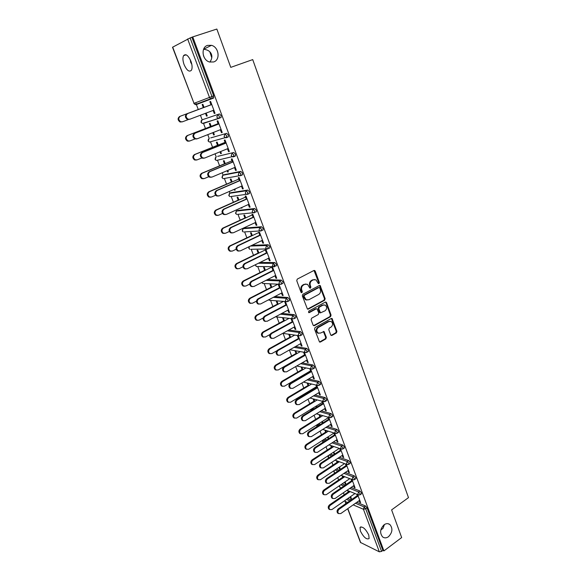 <?xml version="1.0" encoding="UTF-8"?>
<svg xmlns="http://www.w3.org/2000/svg" width="581" height="581" viewBox="0 0 581 581"><rect width="100%" height="100%" fill="white"/><g stroke="black" fill="none" stroke-linecap="round" stroke-linejoin="round"><path stroke-width="0.87" d="M213.663 61.956L209.53 61.993C202.159 60.17 200.612 47.264 207.562 45.391L211.455 45.325C218.928 47.025 220.62 59.988 213.663 61.956M191.803 64.288L190.691 62.363L190.263 59.683M388.493 536.706C386.38 538.159 384.433 538.238 382.632 536.938C379.567 533.002 380.054 528.942 384.092 524.759C386.176 523.35 388.093 523.27 389.858 524.52C392.974 528.412 392.516 532.479 388.493 536.706M318.984 283.637L319.347 282.548L315.222 271.095L313.922 270.485L297.283 279.098L296.746 280.674L300.994 292.243L301.924 292.657L302.294 291.553L301.75 290.064C301.161 287.864 301.721 286.186 303.449 285.031L304.836 284.305L307.502 284.327L309.92 288.111L310.501 288.118L310.871 287.021L310.334 285.54C309.753 283.354 310.312 281.683 312.012 280.543L313.384 279.824L315.977 279.839L318.076 283.216L318.984 283.637M318.352 283.593L318.693 282.519L314.009 270.448M301.285 292.613L301.655 291.517L301.111 290.028L301.75 290.064M309.869 288.082L310.225 286.992L309.688 285.511L310.334 285.54M203.459 55.645L204.28 57.548M209.886 62.087C211.811 59.269 212.326 56.669 211.426 54.287C210.337 51.397 207.729 49.726 203.597 49.276L203.575 49.276M209.821 51.803L211.767 57.759M368.761 534.985C365.449 528.637 362.537 526.132 360.031 527.483L360.394 531.063C363.677 537.374 366.582 539.858 369.117 538.536L368.761 534.985M190.938 61.274C188.215 55.311 185.746 53.445 183.545 55.682C182.565 57.795 182.754 60.773 184.097 64.614C186.806 70.541 189.268 72.393 191.483 70.163C192.456 68.086 192.275 65.123 190.938 61.274M330.683 334.91L331.947 335.44L336.406 332.898L336.915 331.359L332.041 318.504L331.221 318.504L315.055 327.524L314.532 329.093L319.514 342.035L320.385 342.042L325.854 338.919L326.369 337.365L324.016 331.548L320.443 333.08L318.134 333.066C316.296 331.17 316.384 329.304 318.381 327.452L329.013 321.496L331.235 321.504C333.087 323.363 333.022 325.229 331.039 327.096L329.282 328.091L328.773 329.638L330.683 334.91M192.747 36.901L216.844 29.05L230.773 67.367L252.72 59.596L408.487 497.641L391.609 509.893L401.667 537.563L383.918 550.904L192.747 36.901L190.125 37.939L211.963 96.504L213.692 95.865L191.912 37.351M324.641 300.246L325.157 298.699L320.146 285.525L319.339 285.525L302.846 294.269L302.316 295.845L307.443 309.114L308.3 309.121L324.641 300.246L323.987 300.203L324.503 298.656L319.448 285.474M326.587 302.679L331.068 315.12L330.56 316.667L314.379 325.68L313.079 325.12L311.104 319.761L311.627 318.192L318.265 314.539L318.787 312.985L317.037 308.86L316.195 308.852L309.259 312.636L308.656 312.636L308.714 311.14L325.309 302.105L326.587 302.679L325.934 302.628L330.407 315.055L331.068 315.12M172.68 47.119L194.018 103.345L172.513 47.25L190.125 37.939M383.918 550.904L382.894 550.41L381.586 551.398L379.335 551.827L360.46 542.443L347.67 508.738M344.213 494.751L343.444 492.732M338.621 480L337.706 477.582M332.971 465.09L331.904 462.258M327.263 450.014L326.028 446.76M321.489 434.77L320.095 431.095M315.65 419.359L314.089 415.241M311.844 409.315L311.677 408.871M309.746 403.78L308.017 399.212M305.969 393.809L305.715 393.141M303.776 388.021L301.873 382.995M299.883 377.744L299.687 377.229M297.741 372.087L295.656 366.596M291.633 355.971L289.374 350.002M285.46 339.674L283.085 333.4M279.214 323.189L276.854 316.957M272.896 306.514L270.557 300.333M266.505 289.643L264.188 283.521M260.041 272.576L257.739 266.512M253.498 255.306L251.224 249.307M246.874 237.832L244.63 231.906M243.381 228.609L243.221 228.195M240.178 220.155L237.963 214.295M236.714 211.012L236.307 209.944M233.402 202.268L231.209 196.487M229.967 193.204L229.306 191.461M226.539 184.162L224.382 178.461M223.14 175.186L222.225 172.76M219.596 165.832L217.476 160.225M216.234 156.95L215.05 153.82M212.573 147.291L210.482 141.779M209.24 138.496L207.78 134.647M205.463 128.51L203.408 123.107M202.166 119.809L200.423 115.227M198.259 109.504L195.688 102.714M202.166 104.558L202.871 104.297L202.166 104.558L203.321 107.616M209.857 101.69L210.591 101.421L209.857 101.69L211.026 104.812L187.699 113.542C185.477 115.372 185.608 117.26 188.099 119.185L189.878 119.221L213.852 110.15M205.471 113.324L206.538 116.149L207.235 115.88M206.538 116.149L207.243 115.909L206.168 113.055M213.125 110.426L214.28 113.506L215.006 113.23M214.28 113.506L215.014 113.259L210.591 101.421M204.025 107.362L202.871 104.297M351.091 487.466L359.93 491.003L361.469 492.855L361.295 493.944M342.122 483.886L345.216 485.12M347.808 498.513L351.135 499.914M356.821 502.311L365.507 505.971L367.047 507.83L365.696 508.789L381.586 551.398M382.894 550.41L367.047 507.83M213.692 95.865L213.539 98.087L196.291 104.595L213.539 98.087M197.881 103.992L197.366 103.788M344.548 482.23L345.158 483.857L345.985 484.184L345.107 481.845M342.086 475.701L342.674 477.262M343.502 477.582L342.913 476.021M353.568 485.76L354.207 487.452L355.056 487.793L351.963 479.507M351.106 479.18L351.948 481.431M339.391 457.305L348.585 460.559L350.132 462.389L349.929 463.558M330.509 454.16L333.08 455.068M333.283 452.345L334.365 454.226M330.691 445.474L331.388 447.334M334.634 454.051L333.85 451.974M332.209 447.61L331.504 445.75M342.224 455.431L342.892 457.225L343.741 457.523L340.466 448.772M339.624 448.488L340.568 451.001M327.364 426.483L336.987 429.424L338.534 431.24L338.309 432.475M317.451 424.784L319.013 423.941L320.53 424.406M319.034 414.565L319.855 416.737M321.765 421.799L322.324 423.273M322.905 422.91L322.346 421.436M320.668 416.976L319.848 414.798M330.618 424.42L331.33 426.323L332.172 426.577L328.723 417.347M327.88 417.107L328.926 419.896M314.96 395.007L325.12 397.571L326.675 399.372L326.42 400.687M305.802 393.911L307.48 393.112M307.124 382.973L308.068 385.464M309.993 390.57L310.312 391.412M310.9 391.057L310.588 390.214M308.867 385.653L307.923 383.155M318.751 392.705L319.506 394.717L320.334 394.927L316.703 385.21M315.875 385.014L317.015 388.072M302.135 362.849L312.977 364.991L314.539 366.771L314.248 368.165M296.804 353.626L295.816 351.011L295.025 350.873L296.012 353.48M304.836 355.521L303.667 352.398L304.488 352.544L308.228 362.551L307.407 362.391L308.032 362.028M306.615 360.264L307.407 362.391M288.801 330.03L300.559 331.642L302.113 333.4L301.8 334.888M284.458 320.865L283.448 318.192L282.671 318.097L283.673 320.77M292.374 322.208L291.204 319.085L292.011 319.18L295.838 329.42L295.032 329.311L295.671 328.955M294.189 327.067L295.032 329.311M274.82 296.557L287.842 297.508L289.396 299.237L289.491 300.588L289.047 300.82M271.828 287.341L270.797 284.61L270.027 284.567L271.058 287.297M279.614 288.118L278.444 284.988L279.243 285.024L283.165 295.511L282.359 295.453L283.012 295.112M281.473 293.085L282.359 295.453M259.939 262.489L274.813 262.554L276.374 264.261L276.476 265.706L275.982 265.953M258.901 253.033L257.848 250.237L257.092 250.251L258.146 253.047M266.556 253.207L265.379 250.077L266.163 250.055L270.18 260.789L269.395 260.789L270.056 260.462M268.458 258.291L269.395 260.789M244.616 228.035L261.479 226.75L263.04 228.427L263.142 229.982L262.583 230.243M248.181 225.893L248.603 225.689M245.669 217.911L244.594 215.05L243.846 215.123L244.928 217.977M253.178 217.454L252.001 214.324L252.779 214.244L256.889 225.239L256.112 225.297L256.787 224.978M255.124 222.661L256.112 225.297M231.303 192.623L247.811 190.067L249.372 191.715L249.474 193.379L248.791 193.684M234.136 189.362L234.448 190.198L235.189 190.081L234.804 189.065M232.124 181.947L231.02 179.021L230.287 179.151L231.391 182.071M239.474 180.822L238.297 177.692L239.06 177.554L243.272 188.825L242.509 188.941L243.199 188.636M241.471 186.16L242.509 188.941M217.672 156.362L233.802 152.476L235.37 154.096L235.472 155.875L234.484 156.289M219.981 151.815L220.664 153.624L221.383 153.442L220.664 151.532M218.245 145.105L217.112 142.113L216.393 142.309L217.526 145.294M225.428 143.289L224.259 140.159L225 139.956L229.321 151.503L228.565 151.685L229.277 151.401M227.476 148.758L228.565 151.685M201.302 120.507L201.004 122.308L202.348 123.448L201.193 122.25L202.072 119.846L219.444 113.934L221.012 115.517L221.114 117.435L219.175 118.321M205.1 122.816L204.614 122.707M218.274 124.174L217.105 121.044L217.839 120.812L222.211 132.497L221.47 132.715L222.189 132.432M220.344 129.708L221.47 132.715M212.769 132.686L213.641 134.995L214.353 134.792L213.459 132.417M211.179 126.346L210.031 123.317L209.327 123.55L210.467 126.571M210.729 137.9L226.67 133.325L228.231 134.93L228.34 136.775L226.96 137.327M226.67 137.406L225.421 137.755M232.494 162.172L231.318 159.041L232.073 158.874L236.336 170.277L235.581 170.429L236.278 170.131M234.513 167.575L235.581 170.429M227.098 170.705L227.599 172.02L228.326 171.874L227.781 170.415M225.225 163.639L224.106 160.676L223.387 160.843L224.498 163.798M224.527 174.598L240.854 171.388L242.415 173.022L242.517 174.743L241.718 175.084M246.366 199.247L245.197 196.117L245.959 196.015L250.12 207.141L249.351 207.228L250.041 206.916M248.341 204.519L249.351 207.228M241.086 207.787L241.965 208.078L241.747 207.49M238.936 200.038L237.847 197.141L237.106 197.25L238.195 200.133M237.999 210.431L254.689 208.521L256.25 210.184L256.352 211.789L255.734 212.072M259.903 235.436L258.734 232.306L259.511 232.262L263.571 243.119L262.794 243.148L263.462 242.829M261.828 240.585L262.794 243.148M252.328 235.574L251.261 232.749L250.513 232.792L251.573 235.617M252.016 245.284L268.19 244.761L269.751 246.453L269.845 247.949L269.33 248.203M273.121 270.761L271.952 267.63L272.743 267.645L276.709 278.255L275.917 278.226L276.571 277.892M275.002 275.786L275.917 278.226M265.401 270.288L264.362 267.521L263.6 267.514L264.638 270.274M267.514 279.592L281.364 280.136L282.925 281.85L283.02 283.252L282.562 283.492M286.034 305.265L284.864 302.135L285.663 302.2L289.541 312.563L288.735 312.476L289.374 312.135M287.871 310.174L288.735 312.476M278.183 304.197L277.159 301.495L276.389 301.43L277.406 304.132M281.901 313.37L294.233 314.677L295.794 316.42L295.889 317.727L295.46 317.952M298.641 338.963L297.472 335.84L298.285 335.956L302.069 346.08L301.256 345.942L301.888 345.586M300.435 343.756L301.256 345.942M290.667 337.336L289.665 334.692L288.88 334.576L289.875 337.22M295.533 346.523L306.804 348.411L308.358 350.183L308.061 351.628M312.716 376.575L313.493 378.645L314.314 378.827L310.617 368.935M309.796 368.768L310.966 371.891M301.096 366.981L302.069 369.567M304.008 374.694L304.197 375.21M304.8 374.854L304.604 374.346M302.868 369.734L301.895 367.141M308.605 379.015L319.085 381.376L320.639 383.162L320.371 384.52M324.721 408.654L325.454 410.607L326.282 410.84L322.745 401.369M321.91 401.151L323.007 404.071M313.115 398.856L313.994 401.188M315.911 406.272L316.347 407.434M316.935 407.07L316.5 405.916M314.8 401.406L313.922 399.067M321.213 410.832L331.083 413.585L332.637 415.393L332.397 416.671M311.656 409.431L313.203 408.596L314.074 408.835M336.457 440.013L337.147 441.858L337.989 442.134L334.627 433.15M333.784 432.889L334.779 435.532M324.895 430.107L325.658 432.119M327.553 437.159L328.229 438.938M328.802 438.568L328.134 436.789M326.471 432.38L325.709 430.361M333.421 441.974L342.819 445.075L344.366 446.898L344.148 448.104M324.75 439.12L326.863 439.817M347.932 470.683L348.578 472.426L349.428 472.738L346.247 464.226M345.397 463.921L346.291 466.303M338.941 467.371L339.58 469.049L340.401 469.354L339.507 466.993M336.421 460.668L337.06 462.374M337.881 462.679L337.241 460.965M345.281 472.469L354.287 475.861L355.833 477.705L355.645 478.838M336.355 469.099L339.195 470.174M359.152 500.677L359.77 502.318L360.627 502.674L357.613 494.613M356.756 494.264L357.547 496.392M350.089 496.929L350.684 498.505L351.512 498.854L350.641 496.544M347.692 490.575L348.222 491.984M349.05 492.325L348.52 490.909M213.641 134.995L214.331 134.727M220.664 153.624L221.346 153.34M227.599 172.02L228.275 171.736M234.448 190.198L235.123 189.907M241.224 208.158L241.885 207.86M313.493 378.645L314.11 378.275M319.506 394.717L320.116 394.346M325.454 410.607L326.057 410.23M331.33 426.323L331.933 425.938M337.147 441.858L337.743 441.473M333.93 454.073L334.503 453.703M342.892 457.225L343.48 456.833M339.58 469.049L340.139 468.671M348.578 472.426L349.166 472.026M345.158 483.857L345.717 483.479M354.207 487.452L354.78 487.052M350.684 498.505L351.236 498.12M359.77 502.318L360.336 501.911M380.802 530.039L383.053 528.289L384.411 524.541M314.444 279.512L313.384 279.824M309.688 285.511C309.107 283.325 309.666 281.662 311.365 280.521L312.731 279.802M305.947 283.978L304.836 284.305M301.111 290.028C300.515 287.827 301.081 286.157 302.803 285.002L304.19 284.276M307.48 309.136L323.987 300.203M319.79 287.965L318.882 287.551L304.422 295.242L304.052 296.339L306.114 299.745L308.838 299.774L318.686 294.487C320.363 293.34 320.923 291.684 320.349 289.52L319.79 287.965M306.971 300.065L305.468 299.694L303.986 297.857L303.413 296.295L303.783 295.199L318.228 287.522M313.529 325.68L329.899 316.601L330.407 315.055M316.362 308.787L315.548 308.794L308.62 312.578L309.259 312.636M325.091 310.784C327.11 308.896 327.161 307.015 325.244 305.127L323.043 305.119L319.274 307.175L318.758 308.729L320.501 312.847L325.091 310.784M323.995 304.836L323.043 305.119M320.516 312.854L319.397 312.222L318.105 308.671L318.628 307.117L322.39 305.069M325.934 302.628L325.447 302.047M330.037 321.199L329.013 321.496M318.671 333.305L317.48 332.971C315.65 331.09 315.73 329.216 317.734 327.364L328.359 321.424M319.506 342.035L325.2 338.825L325.709 337.278L323.363 331.46L324.016 331.548M331.097 335.433L335.745 332.811L336.246 331.272L331.381 318.432L332.041 318.504M182.369 121.828L180.059 121.995C177.604 120.107 177.474 118.263 179.667 116.461L180.342 116.215C178.142 118.023 178.28 119.868 180.735 121.756L182.485 121.785L188.237 119.613M211.005 104.747L180.342 116.215M204.018 107.354L179.667 116.461M189.755 119.258L187.402 119.432C184.911 117.507 184.78 115.626 187.002 113.796M187.699 113.542L211.76 104.544M189.188 141.147L187.38 141.11C185.019 139.237 184.918 137.421 187.067 135.656L187.75 135.446C185.6 137.21 185.702 139.033 188.062 140.907L189.871 140.943L194.925 138.961M218.086 123.666L187.75 135.446M211.157 126.302L187.067 135.656M196.472 160.036L194.613 159.986C192.347 158.141 192.275 156.347 194.381 154.611L195.071 154.43C192.965 156.166 193.037 157.967 195.303 159.819L197.162 159.862L201.803 157.981M225.079 142.352L195.071 154.43M218.209 145.018L194.381 154.611M203.568 178.73L201.76 178.636C199.588 176.806 199.537 175.041 201.6 173.334L202.297 173.189C200.234 174.896 200.285 176.668 202.457 178.498L204.367 178.556L208.71 176.726M231.986 160.821L202.297 173.189M225.174 163.515L201.6 173.334M210.554 197.206L208.826 197.061C206.742 195.252 206.713 193.509 208.732 191.824L209.443 191.715C207.417 193.393 207.446 195.143 209.53 196.959L211.484 197.017L215.616 195.223M238.813 179.064L209.443 191.715M232.059 181.78L208.732 191.824M217.461 215.449L215.812 215.268C213.808 213.474 213.793 211.753 215.783 210.097L216.495 210.017C214.505 211.673 214.52 213.401 216.524 215.188L218.514 215.253L222.501 213.467M245.56 197.09L216.495 210.017M238.864 199.835L215.783 210.097M196.639 138.953L194.809 138.91C192.42 137.007 192.318 135.155 194.497 133.354L195.201 133.136C193.023 134.937 193.124 136.789 195.514 138.706L197.351 138.743L221.063 129.432M194.497 133.354L218.253 124.123M195.201 133.136L218.993 123.891M204.011 158.199L202.123 158.148C199.835 156.267 199.755 154.437 201.89 152.672L202.609 152.491C200.474 154.255 200.547 156.086 202.842 157.974L204.73 158.025L228.18 148.475M201.89 152.672L225.392 143.202M202.609 152.491L226.14 143.006M211.194 177.241L209.356 177.154C207.156 175.288 207.105 173.487 209.196 171.751L209.923 171.598C207.831 173.334 207.882 175.142 210.082 177.009L212.014 177.067L235.218 167.277M209.196 171.751L232.444 162.041M209.923 171.598L233.199 161.881M218.26 196.058L216.502 195.913C214.389 194.076 214.36 192.296 216.415 190.59L217.149 190.466C215.093 192.18 215.123 193.96 217.236 195.804L219.211 195.87L242.161 185.862M216.415 190.59L239.408 180.655M217.149 190.466L240.164 180.524M225.246 214.636L223.569 214.454C221.535 212.631 221.528 210.881 223.54 209.196L224.281 209.109C222.269 210.794 222.276 212.552 224.302 214.374L226.321 214.44L249.024 204.214M223.54 209.196L246.286 199.043M224.281 209.109L247.056 198.942M224.295 233.468L222.712 233.25C220.787 231.485 220.795 229.785 222.748 228.151L223.467 228.101C221.514 229.735 221.506 231.434 223.438 233.206L225.464 233.271L229.35 231.47M252.219 214.905L223.467 228.101M245.581 217.679L222.748 228.151M232.153 232.988L230.548 232.763C228.594 230.969 228.609 229.234 230.577 227.57L231.325 227.52C229.35 229.183 229.342 230.918 231.296 232.72L233.344 232.785L255.807 222.341M230.577 227.57L253.084 217.207M231.325 227.52L253.861 217.134M231.042 251.268L229.539 251.021C227.687 249.278 227.708 247.6 229.626 245.988L230.352 245.959C228.435 247.579 228.413 249.264 230.272 251.007L232.32 251.079L236.176 249.242M258.814 232.509L230.352 245.959M252.227 235.305L229.626 245.988M238.98 251.108L237.447 250.854C235.566 249.082 235.595 247.368 237.535 245.727L238.29 245.705C236.351 247.346 236.322 249.06 238.203 250.839L240.28 250.912L262.503 240.258M237.535 245.727L259.801 235.152M238.29 245.705L260.578 235.116M237.723 268.858L236.293 268.589C234.499 266.868 234.542 265.205 236.423 263.614L237.157 263.614C235.276 265.212 235.232 266.875 237.026 268.604L239.103 268.669L242.96 266.773M266.541 249.314L237.157 263.614M258.792 252.728L236.423 263.614M245.727 269.003L244.267 268.727C242.459 266.977 242.502 265.285 244.405 263.665L245.167 263.672C243.265 265.299 243.214 266.984 245.029 268.742L247.136 268.814L269.119 257.964M244.405 263.665L266.439 252.888M245.167 263.672L267.224 252.88M244.325 286.237L242.96 285.946C241.238 284.247 241.297 282.606 243.141 281.03L243.882 281.059C242.037 282.642 241.979 284.283 243.7 285.983L245.807 286.055L249.721 284.08M274.21 265.931L274.007 265.386M272.576 266.701L243.882 281.059M265.277 269.954L243.141 281.03M252.401 286.687L251.007 286.389C249.264 284.661 249.322 282.991 251.188 281.386L251.958 281.422C250.091 283.027 250.026 284.697 251.776 286.433L253.904 286.498L275.663 275.452M251.188 281.386L272.99 270.412M251.958 281.422L273.782 270.434M250.861 303.405L249.561 303.1C247.898 301.423 247.971 299.803 249.779 298.242L250.527 298.3C248.712 299.861 248.639 301.488 250.309 303.166L252.43 303.231L256.453 301.147M277.979 284.182L250.527 298.3M271.69 286.978L249.779 298.242M258.995 304.154L257.673 303.841C255.989 302.135 256.061 300.486 257.899 298.895L258.668 298.961C256.838 300.551 256.758 302.2 258.451 303.907L260.593 303.979L282.126 292.744M257.899 298.895L279.476 287.733M258.668 298.961L280.267 287.777M257.318 320.378L256.083 320.058C254.478 318.403 254.558 316.798 256.337 315.251L257.092 315.338C255.313 316.885 255.226 318.49 256.838 320.153L258.973 320.218L263.178 317.974M283.492 301.394L257.092 315.338M278.03 303.798L256.337 315.251M265.524 321.409L264.261 321.082C262.634 319.405 262.721 317.771 264.522 316.195L265.306 316.289C263.498 317.865 263.411 319.499 265.045 321.184L267.202 321.249L288.517 309.826M264.522 316.195L285.874 304.851M265.306 316.289L286.68 304.916M263.716 337.147L262.532 336.813C260.978 335.179 261.08 333.596 262.823 332.063L263.585 332.179C261.835 333.712 261.733 335.302 263.295 336.936L265.444 336.995L269.933 334.547M289.084 318.359L263.585 332.179M284.298 320.436L262.823 332.063M271.981 338.462L270.775 338.127C269.206 336.464 269.301 334.852 271.073 333.291L271.857 333.407C270.085 334.976 269.991 336.588 271.559 338.251L273.731 338.309L294.828 326.711M271.073 333.291L292.207 321.765M271.857 333.407L293.013 321.859M270.042 353.72L268.909 353.386C267.405 351.774 267.514 350.205 269.235 348.68L269.998 348.825C268.277 350.343 268.168 351.919 269.678 353.531L271.835 353.589L276.817 350.801M294.705 335.092L269.998 348.825M290.493 336.878L269.235 348.68M278.364 355.311L277.217 354.969C275.692 353.335 275.808 351.737 277.544 350.19L278.335 350.336C276.592 351.883 276.483 353.48 278.008 355.122L280.187 355.18L301.067 343.4M277.544 350.19L298.467 338.483M278.335 350.336L299.28 338.607M276.295 370.104L275.22 369.763C273.767 368.172 273.883 366.626 275.576 365.115L276.345 365.275C274.653 366.785 274.53 368.339 275.99 369.937L278.161 369.988L304.582 354.838M300.348 351.607L276.345 365.275M296.615 353.139L275.576 365.115M284.675 371.971L283.579 371.622C282.112 370.003 282.228 368.427 283.942 366.887L284.734 367.061C283.027 368.601 282.903 370.177 284.378 371.796L286.571 371.847L307.24 359.9M283.942 366.887L304.647 355.013M284.734 367.061L305.468 355.158M282.489 386.307L281.458 385.958C280.049 384.39 280.173 382.85 281.836 381.354L282.613 381.543C280.95 383.046 280.819 384.578 282.235 386.154L284.407 386.198L310.574 370.845M305.984 367.911L282.613 381.543M302.672 369.211L281.836 381.354M290.928 388.428L289.875 388.079C288.452 386.481 288.583 384.92 290.26 383.395L291.066 383.591C289.382 385.123 289.251 386.685 290.674 388.282L292.875 388.326L313.341 376.212M290.26 383.395L310.762 371.353M291.066 383.591L311.583 371.528M288.612 402.321L287.624 401.972C286.259 400.418 286.397 398.9 288.031 397.411L288.815 397.622C287.174 399.118 287.036 400.636 288.408 402.19L290.587 402.226L316.492 386.67M311.612 384.019L288.815 397.622M308.664 385.109L288.031 397.411M297.109 404.696L296.099 404.347C294.72 402.771 294.857 401.231 296.513 399.713L297.319 399.931C295.664 401.449 295.526 402.996 296.906 404.572L299.106 404.608L319.368 392.335M296.513 399.713L316.805 387.505M297.319 399.931L317.633 387.701M294.676 418.153L293.725 417.804C292.403 416.272 292.541 414.769 294.153 413.287L294.937 413.519C293.325 415.008 293.187 416.512 294.509 418.044L296.695 418.073L322.346 402.321M317.219 399.931L294.937 413.519M314.582 400.832L294.153 413.287M303.224 420.782L302.251 420.426C300.914 418.879 301.06 417.347 302.686 415.836L303.5 416.083C301.873 417.594 301.728 419.126 303.064 420.68L305.272 420.709L325.331 408.276M302.686 415.836L322.782 403.475M303.5 416.083L323.617 403.701M300.675 433.811L299.76 433.455C298.474 431.952 298.627 430.456 300.21 428.989L301.002 429.243C299.411 430.717 299.266 432.213 300.551 433.724L302.737 433.746L328.142 417.797M322.796 415.647L301.002 429.243M320.443 416.374L300.21 428.989M309.274 436.687L308.337 436.331C307.044 434.799 307.196 433.281 308.794 431.785L309.615 432.053C308.01 433.549 307.857 435.067 309.157 436.6L311.365 436.622L331.221 424.043M308.794 431.785L328.693 419.271M309.615 432.053L329.529 419.511M306.608 449.287L305.729 448.939C304.48 447.45 304.633 445.976 306.194 444.509L306.993 444.792C305.432 446.259 305.272 447.733 306.521 449.229L308.707 449.244L333.872 433.106M328.345 431.182L306.993 444.792M326.231 431.748L306.194 444.509M315.258 452.403L314.357 452.054C313.094 450.544 313.253 449.04 314.837 447.544L315.657 447.835C314.074 449.331 313.914 450.834 315.178 452.345L317.386 452.359L337.053 439.628M314.837 447.544L334.533 434.886M315.657 447.835L335.375 435.147M312.484 464.597L311.627 464.248C310.421 462.781 310.581 461.321 312.12 459.861L312.919 460.159C311.38 461.619 311.22 463.086 312.433 464.56L314.619 464.568L339.326 448.387M333.85 446.542L312.919 460.159M331.962 446.956L312.12 459.861M321.177 467.952L320.305 467.596C319.085 466.107 319.252 464.618 320.806 463.137L321.627 463.442C320.073 464.931 319.906 466.42 321.133 467.916L323.341 467.916L342.812 455.039M320.806 463.137L340.313 450.326M321.627 463.442L341.156 450.616M317.473 479.398L318.272 479.724L317.473 479.398C316.289 477.945 316.456 476.493 317.974 475.04L318.78 475.367C317.262 476.819 317.095 478.272 318.272 479.724L320.458 479.717L344.562 463.616M339.326 461.721L318.78 475.367M337.626 461.997L317.974 475.04M326.195 482.971L327.023 483.312L326.195 482.971C325.004 481.496 325.178 480.022 326.704 478.548L327.539 478.882C326.006 480.356 325.832 481.838 327.023 483.312L329.231 483.298L348.513 470.283M326.704 478.548L346.029 465.599M327.539 478.882L346.879 465.904M323.247 494.373L324.053 494.721L323.247 494.373C322.099 492.942 322.273 491.504 323.762 490.059L324.576 490.4C323.08 491.846 322.905 493.291 324.053 494.721L326.231 494.707L349.777 478.664M344.751 476.732L324.576 490.4M343.233 476.878L323.762 490.059M332.819 498.52L332.012 498.171C330.858 496.719 331.032 495.259 332.543 493.785L333.378 494.14C331.867 495.615 331.693 497.082 332.848 498.534L335.048 498.513L354.149 485.36M332.543 493.785L351.679 480.698M333.378 494.14L352.529 481.032M329.703 509.522L328.962 509.188C327.844 507.772 328.025 506.349 329.492 504.911L330.306 505.274C328.831 506.712 328.657 508.143 329.776 509.559L331.947 509.537L354.969 493.538M350.14 491.57L330.306 505.274M348.782 491.599L329.492 504.911M338.52 513.546L337.772 513.205C336.646 511.774 336.827 510.321 338.316 508.854L339.151 509.232C337.67 510.699 337.488 512.151 338.614 513.589L340.807 513.553L359.726 500.27M338.316 508.854L357.264 495.637M339.151 509.232L358.121 495.992M318.693 282.519L319.347 282.548M301.655 291.517L302.294 291.553M310.225 286.992L310.871 287.021M193.836 103.418L195.245 104.587L194.018 103.345L209.487 97.426L187.619 38.934M195.695 104.42L196.291 104.595L195.245 104.587L210.743 98.726L209.487 97.426L211.963 96.504L212.072 98.487L210.743 98.726L213.801 97.848M379.335 551.827L363.423 509.261L353.175 504.874M347.511 502.442L345.063 501.396L345.891 503.574M347.816 508.636L360.757 542.748M344.983 500.481L345.746 503.676M355.485 503.255L364.156 506.93L365.696 508.789L363.423 509.261L364.156 506.93L365.507 505.971M202.072 119.846L219.444 113.934M219.298 116.178L217.737 114.588L216.829 117.079L218.013 118.328L219.131 118.335L219.298 116.178M218.986 118.386L202.863 123.281M210.801 137.879L226.67 133.325M228.05 137.022L226.445 137.668M217.773 156.318L233.802 152.476M235.167 156.129L233.62 156.768M224.665 174.54L223.053 175.222L239.198 172.092L240.854 171.388M242.197 174.997L240.708 175.636M231.478 192.543L229.88 193.241L246.17 190.786L247.811 190.067M249.14 193.633L247.709 194.265M238.21 210.337L236.627 211.056L253.062 209.254L254.689 208.521M244.862 227.926L243.294 228.653L259.874 227.505L261.479 226.75M250.469 246.032L266.599 245.531L268.19 244.761M258.407 263.251L273.244 263.338L274.813 262.554M265.996 280.362L279.81 280.928L281.364 280.136M261.973 282.402L262.757 283.455L279.722 284.262L281.473 284.051L281.371 282.656L279.81 280.928L278.982 283.361L279.722 284.262L280.993 284.291M273.31 297.341L286.302 298.314L287.842 297.508M268.625 299.789L269.097 300.217L286.186 301.612L287.958 301.401L287.864 300.05L286.302 298.314L285.482 300.74L286.186 301.612L287.508 301.633M280.405 314.168L292.715 315.498L294.233 314.677M293.95 318.773L292.57 318.758L293.935 318.78M287.319 330.843L299.048 332.477L300.559 331.642M294.066 347.351L305.315 349.261L306.804 348.411M300.675 363.691L311.503 365.856L312.977 364.991M307.16 379.865L317.625 382.247L319.085 381.376M307.334 393.076L306.064 393.969M313.529 395.872L323.675 398.457L325.12 397.571M313.203 408.596L311.801 409.452L312.672 409.699M319.797 411.704L329.652 414.485L331.083 413.585M319.013 423.941L317.618 424.813L319.136 425.277M325.963 427.376L335.564 430.325L336.987 429.424M322.724 442.475L323.377 439.999L325.483 440.703M332.034 442.875L341.41 445.99L342.819 445.075M329.144 455.054L331.715 455.969M338.019 458.213L347.191 461.481L348.585 460.559M335.005 470L337.844 471.082M343.916 473.384L352.914 476.805L354.287 475.861M340.778 484.794L343.872 486.043M349.74 488.403L358.564 491.947L359.93 491.003M346.487 499.435L349.806 500.844M221.114 117.435L203.437 123.455M226.539 135.598L224.978 133.993L224.084 136.477L225.203 137.682L226.358 137.697L226.539 135.598M208.434 139.128L208.085 140.965L209.378 142.084L208.281 140.929L209.058 138.569M209.944 141.924L228.34 136.775M233.693 154.786L232.131 153.159L231.245 155.643L232.306 156.805L233.497 156.819L233.693 154.786M215.478 157.524L215.079 159.397L216.321 160.494L215.282 159.376L216.009 157.052M216.953 160.349L235.472 155.875M240.759 173.734L239.198 172.092L238.319 174.561L239.321 175.68L240.541 175.702L240.759 173.734M222.443 175.694L221.993 177.612L223.184 178.687L222.196 177.612L222.872 175.317M223.881 178.556L240.861 175.455L242.517 174.743M247.738 192.442L246.17 190.786L245.305 193.255L246.257 194.33L247.506 194.359L247.738 192.442M229.328 193.655L228.82 195.608L229.967 196.661L229.037 195.623L229.655 193.364M230.737 196.552L247.84 194.105L249.474 193.379M254.631 210.925L253.062 209.254L252.205 211.716L253.113 212.755L254.384 212.784L254.631 210.925M236.14 211.404L235.574 213.394L236.678 214.425L235.792 213.423L236.365 211.208M237.52 214.345L253.113 212.755L256.352 211.789M261.435 229.183L259.874 227.505L259.017 229.953L259.881 230.955L261.174 230.984L261.435 229.183M242.88 228.943L242.241 230.969L243.308 231.986L242.466 231.02L242.996 228.841M244.238 231.928L259.881 230.955L263.142 229.982M268.161 247.223L266.599 245.531L265.757 247.971L266.57 248.937L267.885 248.966L268.161 247.223M249.096 246.685L248.835 248.341L249.866 249.343L249.067 248.407L249.249 246.613M250.898 249.314L266.57 248.937L269.845 247.949M274.806 265.045L273.244 263.338L272.409 265.771L273.186 266.708L274.515 266.737L274.806 265.045M255.248 264.805L256.344 266.497L255.466 264.704M261.799 282.489L262.757 283.455L264.006 283.513M283.02 283.252L281.066 284.291M268.531 299.84L270.267 300.312M289.491 300.588L287.544 301.641M295.889 317.727L294.371 318.548L294.276 317.248L292.715 315.498L291.902 317.916L292.57 318.758L275.496 316.805M275.438 316.834L276.469 316.914M282.758 333.349L298.881 335.702L300.704 335.498L300.609 334.242L299.048 332.477L298.242 334.888L298.881 335.702L300.188 335.76M302.207 334.663L300.29 335.724M289.81 349.755L305.127 352.449L306.964 352.253L306.87 351.033L305.315 349.261L304.517 351.665L305.127 352.449L306.354 352.544M308.453 351.403L306.565 352.478M296.68 366.001L311.293 369.008L313.152 368.812L313.065 367.635L311.503 365.856L310.712 368.245L311.293 369.008L312.455 369.131M314.626 367.947L312.767 369.029M303.391 382.095L317.4 385.37L319.267 385.181L319.18 384.041L317.625 382.247L316.841 384.637L317.4 385.37L318.482 385.523M320.727 384.302L318.904 385.399M309.964 398.036L323.428 401.551L325.316 401.362L325.229 400.258L323.675 398.457L322.898 400.839L324.445 401.725M305.475 394.317L305.04 394.586M326.762 400.476L324.961 401.573M316.405 413.81L329.391 417.543L331.293 417.361L331.206 416.294L329.652 414.485L328.882 416.86L330.342 417.732M310.966 410.745L311.801 409.452L311.351 409.62L310.675 410.927M332.724 416.468L330.959 417.572M322.724 429.424L335.295 433.361L337.205 433.186L337.118 432.148L335.564 430.325L334.801 432.692L336.174 433.564M316.783 426.759L317.618 424.813L317.161 424.965L316.594 426.875M338.621 432.271L336.886 433.382M328.94 444.879L341.127 448.997L343.051 448.822L342.964 447.82L341.41 445.99L340.655 448.35L341.948 449.207M322.637 442.533L322.913 440.129M344.453 447.907L342.739 449.026M335.048 460.174L346.893 464.459L348.825 464.292L348.745 463.318L347.191 461.481L346.443 463.834L347.656 464.677M328.134 455.715L328.054 457.058L328.773 457.901L328.33 457.298L328.715 455.337M350.212 463.362L348.535 464.488M341.069 475.309L352.602 479.753L354.541 479.586L354.454 478.65L352.914 476.805L352.166 479.151L353.306 479.971M333.632 470.922L334.395 472.745L334.075 470.625M355.913 478.65L354.257 479.775M346.995 490.291L358.237 494.874L360.191 494.714L360.111 493.806L358.564 491.947L357.823 494.286L358.898 495.099M339.159 485.905L339.958 487.423L339.522 485.651M341.141 487.902L340.481 487.633M361.556 493.763L359.922 494.896M311.365 280.521L312.012 280.543M302.803 285.002L303.449 285.031M314.575 271.08L315.222 271.095M307.654 309.063L308.3 309.121M319.971 286.084L320.632 286.113M324.503 298.656L325.157 298.699M303.783 295.199L304.422 295.242M303.413 296.295L304.052 296.339M303.986 297.857L304.626 297.908M329.899 316.601L330.56 316.667M313.725 325.6L314.379 325.68M315.548 308.794L316.195 308.852M318.628 307.117L319.274 307.175M318.105 308.671L318.758 308.729M319.397 312.222L320.051 312.287M317.734 327.364L318.381 327.452M323.791 331.998L324.445 332.085M325.709 337.278L326.369 337.365M325.2 338.825L325.854 338.919M319.732 341.948L320.385 342.042M331.824 318.984L332.485 319.056M336.246 331.272L336.915 331.359M335.745 332.811L336.406 332.898M331.286 335.353L331.947 335.44M360.968 526.807L360.031 527.483M186.123 54.81L183.545 55.682M256.344 266.497L273.186 266.708L276.476 265.706M344.678 500.691L344.773 501.12M314.067 270.477L314.72 270.485M319.492 285.496L320.146 285.525M305.468 299.694L306.114 299.745M319.848 312.781L320.501 312.847M325.469 302.055L326.13 302.105M317.48 332.971L318.134 333.066M389.858 524.52L387.926 523.677M211.455 45.325L203.597 49.276M180.059 121.995L180.735 121.756M188.099 119.185L187.402 119.432M187.38 141.11L188.062 140.907M194.613 159.986L195.303 159.819M201.76 178.636L202.457 178.498M208.826 197.061L209.53 196.959M215.812 215.268L216.524 215.188M195.514 138.706L194.809 138.91M202.842 157.974L202.123 158.148M210.082 177.009L209.356 177.154M217.236 195.804L216.502 195.913M224.302 214.374L223.569 214.454M222.712 233.25L223.438 233.206M231.296 232.72L230.548 232.763M229.539 251.021L230.272 251.007M238.203 250.839L237.447 250.854M236.293 268.589L237.026 268.604M245.029 268.742L244.267 268.727M242.96 285.946L243.7 285.983M251.776 286.433L251.007 286.389M249.561 303.1L250.309 303.166M258.451 303.907L257.673 303.841M256.083 320.058L256.838 320.153M265.045 321.184L264.261 321.082M262.532 336.813L263.295 336.936M271.559 338.251L270.775 338.127M268.909 353.386L269.678 353.531M278.008 355.122L277.217 354.969M275.22 369.763L275.99 369.937M284.378 371.796L283.579 371.622M281.458 385.958L282.235 386.154M290.674 388.282L289.875 388.079M287.624 401.972L288.408 402.19M296.906 404.572L296.099 404.347M293.725 417.804L294.509 418.044M303.064 420.68L302.251 420.426M299.76 433.455L300.551 433.724M309.157 436.6L308.337 436.331M305.729 448.939L306.521 449.229M315.178 452.345L314.357 452.054M311.627 464.248L312.433 464.56M321.133 467.916L320.305 467.596M332.848 498.534L332.012 498.171M328.962 509.188L329.776 509.559M338.614 513.589L337.772 513.205"/></g></svg>
